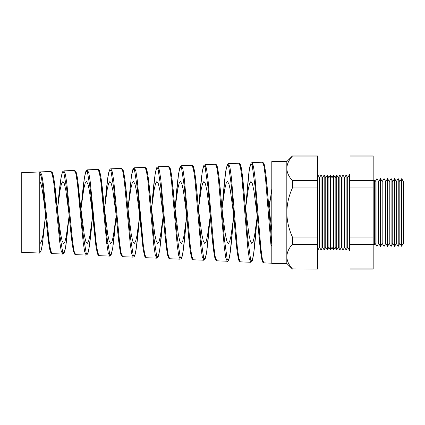 <?xml version="1.0" encoding="UTF-8"?>
<svg xmlns="http://www.w3.org/2000/svg" width="425" height="425" viewBox="0 0 425 425"><rect width="100%" height="100%" fill="white"/><g stroke="black" fill="none" stroke-linecap="round" stroke-linejoin="round"><path stroke-width="0.64" d="M375.126 243.408L376.996 246.463L376.996 178.537L375.126 181.592L375.126 243.408L374.43 244.694L374.43 180.306L373.182 180.758M403.341 243.408L403.75 244.072L403.75 180.928L403.341 181.592L403.341 243.408L401.551 246.245L401.551 178.755L399.813 181.592L399.813 243.408L398.082 246.335L398.082 178.665L396.286 181.592L396.286 243.408L394.612 246.426L394.612 178.574L392.758 181.592L392.758 243.408L391.101 246.463L391.101 178.537L392.758 181.592M403.341 181.592L401.806 178.76L401.806 246.24M399.813 181.592L398.225 178.67L398.225 246.33M396.286 181.592L394.65 178.574L394.65 246.426M389.231 181.592L389.231 243.408L387.579 246.463L387.579 178.537L389.231 181.592L391.101 178.537M385.709 181.592L385.709 243.408L384.051 246.463L384.051 178.537L385.709 181.592L387.579 178.537M382.181 181.592L382.181 243.408L380.524 246.463L380.524 178.537L382.181 181.592L384.051 178.537M380.524 178.537L378.654 181.592L378.654 243.408L376.996 246.463M347.698 177.698L347.698 247.302L346.131 250.017L346.131 174.983L347.698 177.698L349.509 174.563L349.509 250.437L350.035 250.437M344.563 177.698L344.563 247.302L342.996 250.017L342.996 174.983L344.563 177.698L346.131 174.983M341.429 177.698L341.429 247.302L339.862 250.017L339.862 174.983L341.429 177.698L342.996 174.983M338.295 177.698L338.295 247.302L336.728 250.017L336.728 174.983L338.295 177.698L339.862 174.983M335.16 177.698L335.16 247.302L333.593 250.017L333.593 174.983L335.16 177.698L336.728 174.983M332.026 177.698L332.026 247.302L330.459 250.017L330.459 174.983L332.026 177.698L333.593 174.983M328.886 177.698L328.886 247.302L327.319 250.017L327.319 174.983L328.886 177.698L330.459 174.983M325.752 177.698L325.752 247.302L324.185 250.017L324.185 174.983L325.752 177.698L327.319 174.983M322.618 177.698L322.618 247.302L321.05 250.017L321.05 174.983L322.618 177.698L324.185 174.983M321.05 174.983L319.483 177.698L319.483 247.302L317.672 250.437M21.25 212.5L21.25 172.741L39.764 171.934L39.764 253.066L21.25 252.259L21.25 212.5M50.894 171.45L40.327 171.913L41.804 174.962L43.27 183.749L49.151 241.517L50.623 250.437L52.089 253.603L62.65 254.065L61.184 250.862L59.718 241.841L53.842 183.425L52.371 174.537L50.899 171.45L52.291 172.476L52.758 173.623C54.161 178.856 55.537 189.311 56.897 204.983L59.845 235.492L62.783 252.583L64.249 252.445L65.716 246.24L69.158 215.491M74.402 170.42L63.846 170.882L65.322 174L66.794 183.01L72.675 242.229L74.141 251.377L75.608 254.628L86.158 255.09L84.692 251.802L83.22 242.558L77.345 182.686L75.873 173.575L74.402 170.42L75.613 171.153C75.894 171.541 76.532 172.391 77.626 179.302L83.337 235.939L86.275 253.56L87.741 253.481L89.207 247.196L92.677 215.576M98.637 170.181L99.949 172.348L101.262 179.393L106.813 236.231L109.74 254.479L111.207 254.586L112.668 248.343L115.579 221.436C114.564 233.426 113.544 242.702 112.519 249.273L110.76 255.531L109.666 256.121L108.2 252.758L106.728 243.297L100.853 181.969L99.381 172.635L97.909 169.394L87.369 169.857L88.841 173.06L90.312 182.293L96.193 242.972L97.665 252.333L99.131 255.659L109.661 256.116M121.417 168.369L110.893 168.831L112.365 172.104L113.836 181.565L119.717 243.679L121.183 253.273L122.65 256.684L133.168 257.146L131.702 253.698L130.236 244.003L124.36 181.241L122.889 171.679L121.417 168.369L122.682 169.208L123.266 170.627C124.647 176.067 126.007 187.048 127.346 203.575L130.31 236.709L133.248 255.478L134.709 255.6L136.17 249.209L139.703 215.757M144.925 167.344L134.412 167.801L135.888 171.163L137.355 180.837L143.241 244.428L144.707 254.23L146.173 257.709L156.676 258.172L155.21 254.639L153.744 244.72L147.868 180.513L146.397 170.738L144.925 167.344L146.248 168.289L146.694 169.389C148.086 174.686 149.462 185.847 150.806 202.874L153.802 237.107L156.751 256.472L158.217 256.61L159.678 250.07L163.216 215.842M168.433 166.318L157.935 166.775L159.407 170.207L160.884 180.147L166.759 245.135L168.226 255.175L169.692 258.74L180.184 259.197L178.718 255.6L177.252 245.459L171.376 179.802L169.904 169.793L168.433 166.318L169.649 167.094C170.048 167.455 170.563 169.41 171.195 172.964C172.242 179.839 173.288 189.784 174.33 202.799L177.294 237.527L180.232 257.417L181.698 257.672L183.164 251.069L186.734 215.932M191.941 165.288L181.454 165.75L182.925 169.256L184.397 179.371L190.278 245.863L191.749 256.116L193.216 259.765L203.692 260.222L202.226 256.546L200.759 246.192L194.878 179.047L193.412 168.831L191.941 165.288C192.196 165.139 192.626 165.437 193.221 166.191L193.752 167.551C195.133 173.203 196.493 184.88 197.837 202.576M215.448 164.262L204.977 164.719L206.449 168.316L207.921 178.665L213.802 246.596L215.273 257.077L216.739 260.791L227.2 261.248L225.733 257.497L224.267 246.92L218.392 178.346L216.92 167.896L215.448 164.262L216.474 164.788L217.303 166.701C218.657 172.534 220.001 184.354 221.324 202.151L224.273 238.271L227.21 259.33L228.677 259.765L230.143 253.029L233.66 216.947L230.988 235.965L229.654 241.586L228.315 243.541L226.844 241.172L225.372 234.441L222.434 212.5L218.737 174.925L217.441 167.301L216.144 165.065M238.956 163.237L228.496 163.694L229.968 167.36L231.439 177.926L237.32 247.313L238.792 258.017L240.258 261.821L250.708 262.278L249.241 258.437L247.77 247.632L241.894 177.602L240.423 166.94L238.956 163.237L239.843 163.609L240.343 164.379L241.203 167.397C242.415 174.101 243.621 185.534 244.811 201.689L247.759 238.611L250.702 260.281L252.168 260.822L253.629 254.049L257.274 216.197M271.803 245.448L270.985 245.427L265.402 176.89L263.936 166L262.464 162.212L252.02 162.669L253.491 166.419L254.963 177.209L260.844 248.057L262.315 258.974L263.782 262.847L271.803 263.197M262.464 162.212L263.697 163.057L264.159 164.199C265.561 169.788 266.942 182.123 268.303 201.206L271.803 244.928L270.985 245.427M51.643 172.231L52.955 174.362L54.273 181.167L57.758 212.5L60.701 234.451L62.172 241.177L63.638 243.541L64.977 241.586L66.311 235.971L68.983 216.947M51.377 252.833L50.086 250.569L48.795 243.833L45.294 212.5C43.451 196.956 41.618 182.702 39.764 181.592M80.383 204.606L84.224 234.441L85.696 241.177L87.168 243.541L88.501 241.586L89.84 235.965L92.507 216.947M74.906 253.858L73.61 251.547L72.319 244.619L68.802 212.5L65.864 190.559L64.393 183.828L62.927 181.459L61.588 183.414L60.254 189.035L57.402 209.557M97.909 169.394C98.17 169.23 98.611 169.548 99.243 170.345L99.817 171.796C101.187 177.299 102.542 188.105 103.875 204.218L107.748 234.451L109.22 241.177L110.691 243.541L112.025 241.586L113.363 235.965L116.19 215.666M98.435 254.883L97.134 252.524L95.832 245.384L92.305 212.5L89.367 190.543L87.895 183.823L86.429 181.459L85.096 183.414L83.757 189.029L80.92 209.467M127.367 203.819L131.272 234.441L132.743 241.177L134.215 243.541L135.554 241.586L136.887 235.965L139.559 216.947M121.964 255.908L120.668 253.539L119.372 246.309L115.807 212.5L112.869 190.559L111.403 183.828L109.932 181.459L108.598 183.414L107.265 189.035L104.433 209.376M150.854 203.416L154.801 234.451L156.273 241.177L157.739 243.541L159.077 241.586L160.411 235.971L163.083 216.947M145.493 256.939L144.197 254.538L142.901 247.164L139.31 212.5L136.372 190.543L134.906 183.823L133.434 181.459L132.101 183.414L130.767 189.029L127.946 209.291M174.346 203.001L178.325 234.441L179.796 241.177L181.268 243.541L182.601 241.586L183.94 235.965L186.607 216.947M169.023 257.964L167.726 255.553L166.435 248.062L162.812 212.5L159.88 190.559L158.408 183.828L156.937 181.459L155.603 183.414L154.27 189.035L151.459 209.201M192.642 166.09L193.943 168.311L195.24 175.822L198.911 212.5L201.854 234.451L203.32 241.177L204.792 243.541L206.125 241.586L207.464 235.971L210.248 216.022M192.546 258.99L191.261 256.557L189.97 248.954L186.32 212.5L183.377 190.543L181.911 183.823L180.444 181.459L179.106 183.414L177.772 189.029L174.978 209.111M216.075 260.015L214.795 257.598L213.515 249.964L209.822 212.5L206.885 190.559L205.413 183.823L203.947 181.459L202.613 183.414L201.275 189.035L198.491 209.026M244.816 201.71L248.901 234.457L250.373 241.177L251.839 243.541L253.178 241.586L254.511 235.971L257.183 216.947M239.604 261.04L238.324 258.586L237.038 250.787L233.325 212.5L230.387 190.549L228.916 183.823L227.449 181.459L226.116 183.414L224.782 189.029L222.004 208.935M268.308 201.264L271.803 230.525M263.133 262.066L261.848 259.59L260.567 251.653L257.369 216.947L253.89 190.559L252.423 183.823L250.952 181.459L249.618 183.414L248.285 189.035L245.517 208.845M54.443 188.45L57.056 206.715M78.078 189.051L80.564 206.577M271.803 188.939L269.03 208.76M286.817 161.553L292.416 155.948L317.672 155.948L317.672 187.956L292.416 187.956C288.846 195.766 286.981 203.947 286.817 212.5L286.817 263.447L271.803 263.447L271.803 161.553L286.817 161.553L286.817 212.5C286.976 221.042 288.846 229.224 292.416 237.044L292.416 244.348C288.851 248.237 286.987 252.328 286.817 256.62C286.965 260.87 288.835 264.961 292.416 268.892L317.672 269.052L292.416 268.892M373.182 155.948L373.182 269.052L350.035 269.052L350.035 155.948L373.182 155.948M317.672 187.956L317.672 244.348L292.416 244.348M317.672 244.348L317.672 268.892M317.672 237.044L292.416 237.044M317.672 180.652L292.416 180.652L292.416 187.956M317.672 156.108L292.416 156.108C288.851 159.991 286.987 164.082 286.817 168.38C286.965 172.624 288.835 176.715 292.416 180.652M39.764 243.403L40.115 243.541L41.453 241.586L42.787 235.965L45.645 215.401M373.182 156.108L350.035 156.108M373.182 180.652L350.035 180.652M373.182 187.956L350.035 187.956M373.182 237.044L350.035 237.044M373.182 244.348L350.035 244.348M373.182 268.892L350.035 268.892M269.763 201.179L269.121 208.048M263.782 262.847L262.868 262.342L262.347 261.364L261.327 257.013C260.217 249.788 259.107 238.643 257.996 223.582L255.064 186.511L252.126 164.682L250.654 164.119L249.183 170.94L245.613 208.048M234.457 223.136L231.524 186.862L228.592 165.644L227.12 165.166L225.643 171.928L222.11 208.053M210.917 222.695L207.99 187.25L205.052 166.605L203.586 166.207L202.114 172.858L198.608 208.048M187.377 222.27L184.45 187.616L181.512 167.562L180.041 167.264L178.564 173.883L175.105 208.053M163.843 221.85L160.921 188.078L157.994 168.56L156.528 168.263L155.056 174.675L151.603 208.053M146.173 257.709L145.058 256.95L144.574 255.887L143.082 248.503L137.376 188.403L134.438 169.485L132.967 169.352L131.495 175.801L128.095 208.048M116.763 221.032L113.836 188.774L110.898 170.446L109.427 170.404L107.95 176.805L104.593 208.053M99.131 255.659C98.595 255.818 98.01 255.085 97.383 253.465L95.954 246.256L90.297 189.205L87.364 171.418L85.892 171.44L84.421 177.714L81.09 208.053M69.684 220.251L66.757 189.603L63.819 172.385L62.347 172.497L60.871 178.728L57.588 208.048M46.144 219.879L42.962 187.813L41.368 177.092L39.764 172.725M39.764 252.206L41.113 250.458L42.452 243.87L45.459 216.947M75.14 171.206L76.452 173.352L77.764 180.269L80.383 204.574M115.579 221.436L116.036 216.947M122.14 169.155L123.441 171.317L124.743 178.426L127.346 203.575M145.642 168.135L146.933 170.287L148.229 177.443L150.806 202.874M169.139 167.11L170.441 169.304L171.737 176.657L174.33 202.799M197.837 202.582L200.781 237.894L203.724 258.384L205.19 258.713L206.656 252.036L210.136 216.947M239.642 164.045L240.938 166.287L242.229 174.011L244.811 201.689M263.144 163.019L264.435 165.272L265.726 173.097L268.303 201.206M374.43 244.694L373.182 244.242M378.654 181.592L376.996 178.537M319.483 177.698L317.672 174.563M349.509 174.563L350.035 174.563M106.76 243.541L107.652 243.541M375.126 181.592L374.43 180.306M319.483 247.302L321.05 250.017M322.618 247.302L324.185 250.017M325.752 247.302L327.319 250.017M328.886 247.302L330.459 250.017M332.026 247.302L333.593 250.017M335.16 247.302L336.728 250.017M338.295 247.302L339.862 250.017M341.429 247.302L342.996 250.017M344.563 247.302L346.131 250.017M347.698 247.302L349.509 250.437M378.654 243.408L380.524 246.463M382.181 243.408L384.051 246.463M385.709 243.408L387.579 246.463M389.231 243.408L391.101 246.463M392.758 243.408L394.612 246.426M396.286 243.408L398.082 246.335M399.813 243.408L401.551 246.245M39.764 252.886L41.204 250.24L42.171 245.655L44.88 222.636M62.65 254.065C65.673 254.267 66.613 239.817 68.637 220.224M86.158 255.09L87.513 254.113L88.108 252.562C89.468 247.015 90.807 236.358 92.129 220.591M133.174 257.141L134.151 256.689L135.012 254.904C136.388 249.438 137.753 238.335 139.092 221.59M156.676 258.172L157.505 257.869L158.467 256.057C159.864 250.585 161.245 239.169 162.6 221.792M180.184 259.197C181.039 258.623 181.65 259.93 182.846 253.087C183.935 246.171 185.013 235.875 186.092 222.206M203.692 260.222L205.025 259.218L205.663 257.38C206.98 251.329 208.287 239.753 209.578 222.636M227.2 261.248C229.659 262.873 231.152 246.829 233.07 223.067M250.708 262.273L251.924 261.465L252.413 260.275C253.815 254.702 255.197 242.484 256.551 223.614M252.02 162.669C249.013 162.77 248.269 179.021 246.229 201.615M240.258 261.821L239.089 260.934L238.558 259.548C237.182 253.768 235.817 241.676 234.467 223.268M228.496 163.694C228.23 163.556 227.837 163.853 227.322 164.587L225.919 170.101C224.841 177.278 223.762 187.94 222.689 202.087M216.739 260.791C216.532 261.248 215.974 260.541 215.071 258.676C213.679 253.098 212.309 241.23 210.949 223.061M204.977 164.719L203.777 165.649L203.246 167.041C201.87 172.773 200.51 184.551 199.16 202.374M193.216 259.765L192.026 258.857L191.558 257.699C190.15 252.168 188.758 240.364 187.383 222.291M181.454 165.745L180.269 166.637L179.727 168.008C178.346 173.66 176.97 185.295 175.615 202.911M169.692 258.74C169.293 259.08 168.736 258.379 168.013 256.642C166.611 251.143 165.219 239.551 163.843 221.877M157.93 166.775L156.724 167.7L156.267 168.805C154.865 174.16 153.478 185.523 152.113 202.895M134.412 167.801L133.216 168.693C132.903 169.203 132.329 170.404 131.41 176.322L128.541 203.66M122.65 256.684L121.412 255.722L120.806 254.129C119.452 248.46 118.108 237.469 116.774 221.154M110.888 168.826C108.125 168.465 106.973 183.526 104.996 204.165M87.369 169.857L86.174 170.722L85.637 171.976C84.235 177.278 82.843 188.094 81.467 204.42M75.608 254.628L74.72 254.187L73.642 251.738C72.324 246.075 71.017 235.71 69.721 220.644M63.846 170.882L62.693 171.673L62.199 172.741L61.173 176.959C60.084 183.409 59.001 192.732 57.917 204.935M52.089 253.603C51.404 253.098 50.543 254.171 49.311 247.031C48.275 240.757 47.244 231.933 46.213 220.559M40.327 171.907L39.764 172.083M286.817 263.447L292.416 269.052"/></g></svg>
